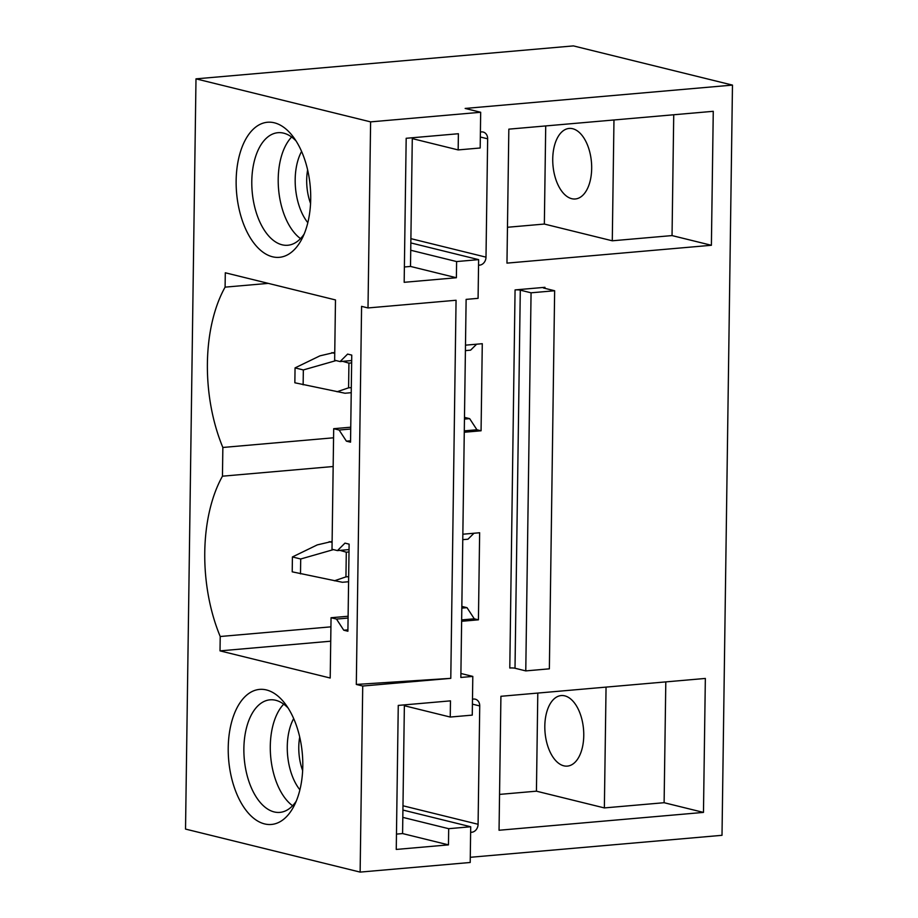 <?xml version="1.0" encoding="UTF-8"?>
<svg xmlns="http://www.w3.org/2000/svg" width="918" height="918" viewBox="0 0 918 918"><rect width="100%" height="100%" fill="white"/><g stroke="black" fill="none" stroke-linecap="round" stroke-linejoin="round"><path stroke-width="1.38" d="M732.472 85.099L465.151 108.439L480.676 112.271L370.608 121.876L368.003 307.943L361.589 306.36L356.31 684.449L450.784 678.345L362.725 686.033L360.131 872.1L185.528 829.08L195.993 78.856L573.406 45.9L732.472 85.099L722.007 835.311L470.28 857.297M368.003 307.943L456.062 300.255L450.784 678.345M402.91 810.055L470.704 826.762L470.2 862.484L360.131 872.1M470.704 826.762L448.684 828.69L448.466 844.87L396.255 849.437L398.263 705.414L450.474 700.859L450.245 717.05L472.265 715.122L472.804 676.417L460.847 677.461L466.126 299.383L478.083 298.339L478.622 259.633L456.613 261.561L456.384 277.741L404.172 282.308L406.181 138.285L458.392 133.73L458.162 149.921L480.183 147.993L480.676 112.271M525.773 670.897L531.063 292.808L520.288 290.157A3.764 0.574 0.8 0 0 515.067 289.916L544.948 287.311A3.764 0.574 0.8 0 0 543.249 287.77A3.764 0.574 0.8 0 0 543.881 288.091L554.644 290.754L549.366 668.832L525.773 670.897L515.009 668.247A3.764 0.574 0.8 0 0 509.788 668.006L515.067 289.916M531.063 292.808L554.644 290.754M462.856 534.219L479.644 532.75L478.427 619.822L474.285 618.801L467.021 607.682L461.846 606.408M461.639 621.291L478.427 619.822M472.483 699.137L473.55 699.046A7.528 6.208 -76.2 0 1 475.249 699.172A7.528 6.208 -76.2 0 1 479.735 705.942L472.414 704.14M470.624 832.362L471.691 832.27A7.528 6.208 -76.2 0 0 478.083 824.284L479.735 705.942M480.401 132.008L481.468 131.917A7.528 6.208 -76.2 0 1 483.166 132.043A7.528 6.208 -76.2 0 1 487.653 138.813L486.001 257.155A7.528 6.208 -76.2 0 1 479.609 265.141L478.542 265.233M465.495 345.168L482.283 343.699L481.066 430.783L476.924 429.762L469.66 418.642L464.485 417.357M464.279 432.252L481.066 430.783M711.393 245.278L506.966 263.122L508.836 129.151L713.263 111.307L711.393 245.278L672.045 235.582L673.732 114.761M500.918 696.292L499.048 830.251L703.475 812.407L705.345 678.436L500.918 696.292M268.274 283.375L225.094 287.139L225.3 272.784L335.483 299.934L334.645 360.223L340.096 361.566L347.612 354.084L351.755 355.105L350.538 442.178L346.396 441.156L339.132 430.037L333.693 428.695L350.756 427.203M339.132 430.037L350.722 429.027M464.462 419.09L469.66 418.642M465.415 350.619L470.613 350.16L476.614 344.204M346.396 441.156L350.561 440.801M464.29 430.863L476.924 429.762M340.096 361.566L351.686 360.544M333.567 437.794L222.856 447.468L222.454 476.19L333.165 466.516M225.094 287.139A124.286 67.771 -95 0 0 222.856 447.468M333.693 428.695L332.006 549.262L337.457 550.605L344.973 543.123L349.115 544.144L347.899 631.228L343.757 630.207L336.493 619.076L331.054 617.734L330.205 678.023L220.022 650.873L220.217 636.507A124.286 67.771 85 0 1 222.454 476.19M331.054 617.734L348.117 616.242M370.608 121.876L195.993 78.856M362.725 686.033L356.31 684.449M266.438 689.946A67.794 36.961 85 0 1 284.982 703.544A67.794 36.961 85 0 1 293.944 806.13A67.794 36.961 85 0 1 264.568 823.905A67.794 36.961 85 0 1 228.226 747.734A67.794 36.961 85 0 1 266.438 689.946M274.367 122.805A67.794 36.961 85 0 1 292.899 136.415A67.794 36.961 85 0 1 301.861 239.001A67.794 36.961 85 0 1 272.497 256.776A67.794 36.961 85 0 1 236.144 180.605A67.794 36.961 85 0 1 274.367 122.805M336.493 619.076L348.083 618.066M461.823 608.129L467.021 607.682M462.775 539.658L467.973 539.21L473.975 533.243M343.757 630.207L347.922 629.84M461.651 619.914L474.285 618.801M337.457 550.605L349.047 549.595M330.721 641.2L220.022 650.873M220.217 636.507L330.928 626.845M613.97 119.971L612.283 240.791L672.045 235.582M291.637 137.023A56.491 30.799 -95 0 0 278.59 189.349A56.491 30.799 -95 0 0 300.507 238.611M296.032 140.913A56.491 30.799 -95 0 0 283.639 133.156A56.491 30.799 -95 0 0 277.947 132.697A56.491 30.799 -95 0 0 251.853 186.469A56.491 30.799 -95 0 0 282.078 244.796A56.491 30.799 -95 0 0 287.782 245.255A56.491 30.799 -95 0 0 304.168 234.021M412.285 138.607L458.162 149.921M404.39 266.977L410.507 266.438L456.384 277.741M410.725 250.247L456.613 261.561M410.828 242.926L478.622 259.633M545.717 125.938L544.351 224.049L612.283 240.791M507.459 227.274L544.351 224.049M571.719 198.69A35.4 19.301 85 0 1 552.774 162.142A35.4 19.301 85 0 1 569.126 128.44A35.4 19.301 85 0 1 572.694 128.727A35.4 19.301 85 0 1 591.64 165.274A35.4 19.301 85 0 1 575.288 198.976A35.4 19.301 85 0 1 571.719 198.69M460.905 673.491L472.804 676.417M665.802 681.89L664.116 802.711L703.475 812.407M499.541 794.403L536.433 791.178L604.365 807.92L664.116 802.711M606.052 687.112L604.365 807.92M296.25 801.15A56.491 30.799 85 0 1 279.852 812.384A56.491 30.799 85 0 1 274.161 811.925A56.491 30.799 85 0 1 243.936 753.598A56.491 30.799 85 0 1 270.03 699.826A56.491 30.799 85 0 1 275.721 700.285A56.491 30.799 85 0 1 288.114 708.042M292.59 805.74A56.491 30.799 85 0 1 270.672 756.478A56.491 30.799 85 0 1 283.719 704.152M402.807 817.376L448.684 828.69M396.473 834.106L402.589 833.567L448.466 844.87M404.368 705.735L450.245 717.05M537.799 693.067L536.433 791.178M564.777 695.855A35.4 19.301 85 0 1 583.722 732.403A35.4 19.301 85 0 1 567.37 766.105A35.4 19.301 85 0 1 563.801 765.819A35.4 19.301 85 0 1 544.856 729.271A35.4 19.301 85 0 1 561.208 695.569A35.4 19.301 85 0 1 564.777 695.855M412.297 137.757L410.507 266.438M301.597 151.424A46.21 25.199 -95 0 0 307.817 222.695M307.633 169.887A37.902 20.666 -95 0 0 310.559 203.475M404.379 704.886L402.589 833.567M293.68 718.565A46.21 25.199 -95 0 0 299.899 789.824M302.642 770.604A37.902 20.666 85 0 1 299.716 737.016M351.651 362.908L348.932 363.138L348.588 387.832L351.307 387.591M351.238 392.686L345.019 393.237L294.85 382.783L295.057 367.9L303.342 369.943L303.135 384.826M348.588 387.832L337.044 391.756M348.932 363.138L342.644 361.336M336.091 360.579L303.342 369.943M334.76 352.374L319.912 355.851L295.057 367.9M334.737 353.361L331.8 352.638M349.012 551.947L346.293 552.188L345.948 576.871L348.668 576.63M348.599 581.737L342.38 582.276L292.211 571.834L292.417 556.951L300.702 558.993L300.496 573.876M345.948 576.871L334.404 580.796M346.293 552.188L340.004 550.387M333.452 549.618L300.702 558.993M332.109 541.425L317.272 544.89L292.417 556.951M332.098 542.4L329.16 541.677M515.009 668.247L520.288 290.157M544.936 288.355L544.948 287.311M478.553 264.877L479.609 265.141M410.897 238.646L486.001 257.155M480.332 137.012L487.653 138.813M471.691 832.27L470.636 832.006M478.083 824.284L402.968 805.774"/></g></svg>
